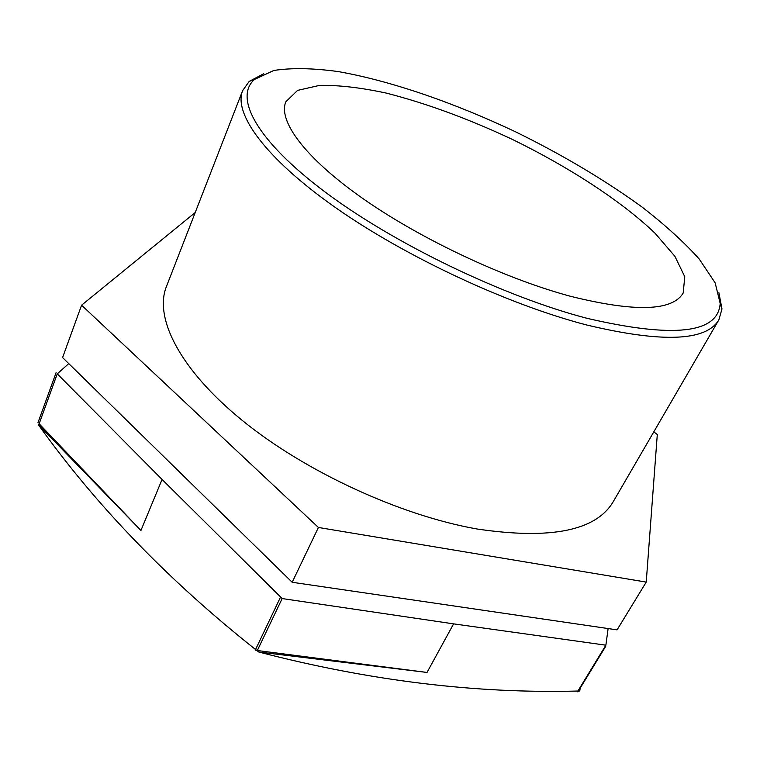 <?xml version="1.0" encoding="UTF-8"?>
<svg xmlns="http://www.w3.org/2000/svg" width="760" height="760" viewBox="0 0 760 760"><rect width="100%" height="100%" fill="white"/><g stroke="black" fill="none" stroke-linecap="round" stroke-linejoin="round"><path stroke-width="1.14" d="M38.275 424.602L140.932 530.471L162.07 479.446L282.159 598.557L257.327 650.522L258.79 652.023L255.569 649.524C168.435 580.45 96.016 505.476 38.275 424.602L39.14 423.776L140.932 530.471M579.747 690.992L578.455 691.02C476.121 693.785 369.588 680.798 258.818 652.033L427.015 672.448L453.606 623.865L605.872 645.183L578.065 690.792L579.766 690.982L580.308 687.125M68.752 363.613L57.257 373.853L39.14 423.776M318.411 527.468L81.586 305.197L62.586 357.57L292.182 582.274L617.072 629.869L646.228 582.093L318.411 527.468L292.182 582.274M653.799 431.851L657.295 434.52L646.228 582.093M257.327 650.522L427.015 672.448M453.606 623.865L282.159 598.557M608.123 628.558L605.872 645.183M162.07 479.446L57.257 373.853M81.586 305.197L195.215 212.534M263.767 73.71L249.185 81.424L242.639 90.611C233.348 113.401 264.917 157.918 335.141 207.337C405.203 256.652 507.689 304.503 586.672 324.985C662.216 342.998 706.287 341.269 718.875 319.808L721.971 308.959L718.903 292.752M586.995 318.307C503.329 296.466 393.537 243.476 324.776 191.767C255.749 139.954 233.861 97.09 254.609 79.372L273.837 70.471C291.555 67.735 313.015 68.115 338.238 71.582C390.906 80.855 454.47 102.866 515.973 132.022C562.476 154.879 604.342 179.768 641.592 206.701C664.649 224.523 683.848 241.956 699.2 258.998L715.15 282.853L720.186 303.44C718.105 333.498 673.711 338.456 586.995 318.307M242.639 90.611L166.411 286.577C153.947 317.709 179.531 369.445 242.554 420.66C305.444 471.779 400.596 515.603 477.147 529.008C550.725 539.894 596.096 530.774 613.272 501.638L718.875 319.808M570.304 296.238C634.781 312.284 672.4 311.22 683.173 293.047L684.779 276.726L674.918 256.338L655.158 233.348C621.575 201.172 569.316 167.248 512.411 139.431C468.635 118.864 426.607 103.427 386.346 93.109C360.952 87.638 338.722 85.053 319.656 85.367L297.578 90.383L285.827 101.821C277.894 120.716 304.627 157.633 362.548 198.322C420.365 238.944 504.44 278.521 570.304 296.238M38.009 422.588L56.097 372.666L38.009 422.588M605.711 646.304L577.866 691.952L605.72 646.313M255.217 650.246L279.984 598.225M254.609 79.372L249.185 81.424M720.186 303.44L721.971 308.959"/></g></svg>
